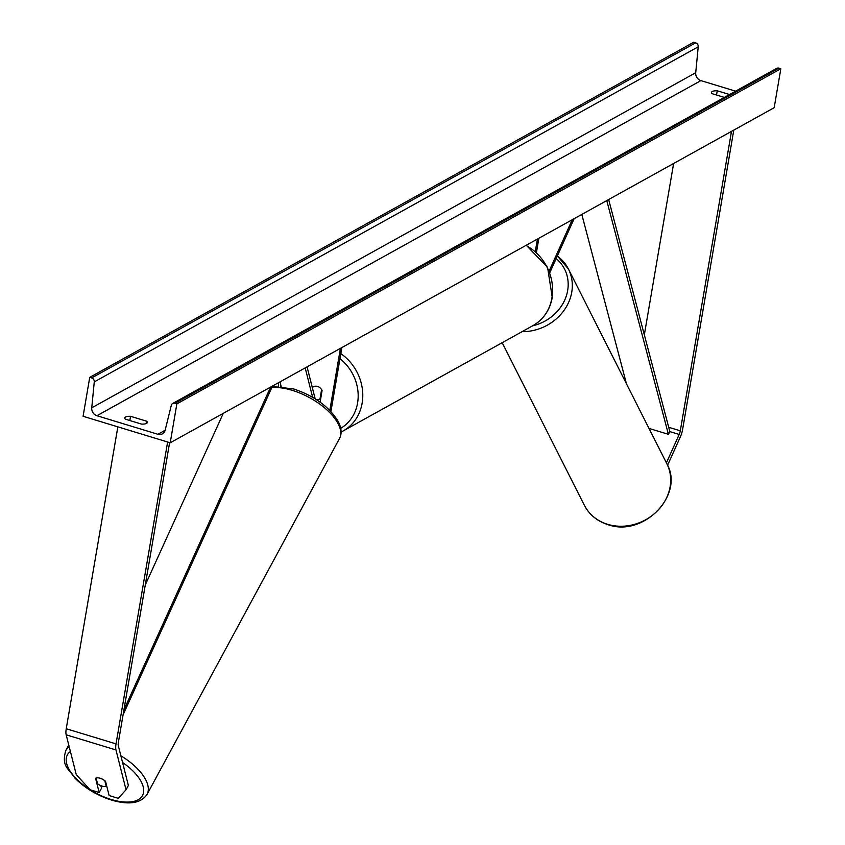 <?xml version="1.0" encoding="UTF-8"?>
<svg xmlns="http://www.w3.org/2000/svg" width="845" height="845" viewBox="0 0 845 845"><rect width="100%" height="100%" fill="white"/><g stroke="black" fill="none" stroke-linecap="round" stroke-linejoin="round"><path stroke-width="1.27" d="M549.197 270.939L572.234 219.732M549.841 272.629L574.114 218.697M538.867 238.248L536.438 252.475M537.431 239.05L535.308 251.472M667.571 465.268L680.383 436.802A11.112 3.887 106.9 0 0 682.602 429.535L733.787 130.098M666.409 462.849L679.19 434.446A5.556 1.944 106.9 0 0 680.299 430.802L731.485 131.376M644.334 334.81L673.623 163.486M100.872 785.681L101.506 788.205L99.171 792.525L95.58 778.319A6.94 3.264 28.4 0 1 100.154 778.256A6.94 3.264 28.4 0 1 105.53 781.35L109.132 795.546L118.268 798.335L126.053 789.779L115.966 749.959A11.112 3.887 -73.1 0 1 116.029 743.885L167.627 442.009M126.053 789.779L128.377 785.459L118.3 745.649A5.556 1.944 -73.1 0 1 118.332 742.607L169.613 442.611M99.171 792.525L90.035 789.737L76.261 774.622L66.174 734.812A11.112 3.887 -73.1 0 1 66.237 728.739L117.846 426.852M315.153 398.819L307.062 366.867M312.629 397.298L305.182 367.902M281.142 386.397L280.001 381.877M312.84 387.137L312.27 387.454A6.94 6.116 61 0 1 313.062 386.873A6.94 6.116 61 0 1 322.082 390.57L320.097 402.146M340.429 348.351L329.814 410.406M341.866 347.559L330.923 411.547M319.801 399.02L320.001 398.914A6.94 6.116 -119 0 1 319.801 399.02A6.94 6.116 -119 0 1 316.495 399.674M312.587 388.679L312.872 386.989A6.94 6.116 -119 0 1 313.062 386.873L313.062 386.873A6.94 6.116 -119 0 1 321.586 389.64L320.001 398.914M141.559 424.105A8.682 2.767 9.7 0 0 146.523 423.398A8.682 2.767 9.7 0 0 147.305 422.489A8.682 2.767 9.7 0 0 146.734 421.232L130.552 416.31A8.682 2.767 9.7 0 0 124.806 417.926A8.682 2.767 9.7 0 0 125.377 419.183L141.559 424.105M170.215 442.791L774.178 107.695L780.833 68.762L176.869 403.857L170.215 442.791L83.085 416.279L89.739 377.345L693.703 42.25L695.646 42.841A3.475 3.063 61 0 1 698.234 46.792L695.72 72.723A6.94 6.116 -119 0 0 700.896 80.613L735.583 91.165M724.366 97.397L712.081 93.658A8.682 2.767 -170.3 0 1 711.511 92.401A8.682 2.767 -170.3 0 1 717.257 90.785L729.541 94.524M89.739 377.345L91.682 377.937A3.475 3.063 61 0 1 94.27 381.887L91.756 407.818A6.94 6.116 -119 0 0 96.932 415.719L157.92 434.277A6.94 6.116 -119 0 0 162.398 433.855A6.94 6.116 -119 0 0 165.155 430.158L171.313 405.325A3.475 3.063 61 0 1 174.926 403.276L176.869 403.857M172.686 403.477L776.65 68.382A3.475 3.063 61 0 1 778.889 68.17L780.833 68.762M717.257 90.785L716.539 95.01M130.552 416.31L129.834 420.535M146.734 421.232L146.354 423.482M100.154 778.256A6.94 3.264 -151.6 0 0 96.087 778.055L97.513 783.695A6.94 3.264 -151.6 0 0 102.15 786.146A6.94 3.264 -151.6 0 0 106.227 786.346L104.801 780.706A6.94 3.264 -151.6 0 0 100.154 778.256M106.618 785.618L106.227 786.346M679.19 434.446L669.853 431.605L608.654 199.526M626.472 383.852L581.804 214.429M669.853 431.605L668.406 434.319L649.002 428.415M668.406 434.319L606.763 200.582M145.277 584.972L223.27 413.353M123.919 709.895L270.632 387.073M123.064 714.881L272.534 386.028M680.299 430.802L668.722 427.285M116.029 743.885L66.237 728.739M115.966 749.959L66.174 734.812M526.245 245.251L547.56 267.337L552.26 297.472C549.884 310.126 543.462 319.505 532.973 325.621A46.179 40.676 -119 0 0 551.954 297.831A46.179 40.676 -119 0 0 525.949 245.42M280.529 383.979A42.715 37.613 -119 0 0 280.434 386.334M340.725 428.309A42.715 37.613 -119 0 0 357.583 403.002A42.715 37.613 -119 0 0 339.954 358.713M340.831 353.601A46.179 40.676 61 0 1 362.135 403.149A46.179 40.676 61 0 1 343.154 430.939L341.095 431.996M607.629 524.312A46.179 40.623 -26.8 0 0 657.621 510.655A46.179 40.623 -26.8 0 0 666.789 463.609C684.894 494.948 643.351 537.536 607.967 524.639C597.214 521.228 589.345 514.774 584.36 505.278A46.179 40.623 -26.8 0 0 607.629 524.312M532.54 325.864A42.715 37.571 -26.8 0 0 566.023 296.827A42.715 37.571 -26.8 0 0 556.179 258.549M557.32 256.014A46.179 40.623 153.2 0 1 568.431 269.027A46.179 40.623 153.2 0 1 563.573 311.002A46.179 40.623 153.2 0 1 522.073 331.673M96.932 415.719L700.896 80.613M157.92 434.277L165.124 430.274M91.682 377.937L695.646 42.841M174.926 403.276L778.889 68.17M91.756 407.818L695.72 72.723M94.27 381.887L698.234 46.792M122.557 762.465A42.715 20.058 28.4 0 1 143.238 793.793A42.715 20.058 28.4 0 1 111.086 799.454A42.715 20.058 28.4 0 1 90.172 789.779M89.94 789.631A42.715 20.058 28.4 0 1 70.399 751.49M69.205 746.758A46.179 21.695 -151.6 0 0 65.783 750.529C61.379 766.172 68.075 767.989 74.814 777.991C84.827 788.079 97.069 795.441 111.54 800.078C129.021 805.201 140.851 803.32 147.03 794.458A46.179 21.695 -151.6 0 0 120.867 755.779M271.815 387.591A46.179 21.695 28.4 0 1 292.222 390.327A46.179 21.695 28.4 0 1 339.489 438.523L147.03 794.458M278.523 382.7L278.396 386.207M532.973 325.621L343.154 430.939M666.789 463.609L568.431 269.027L557.351 255.94M584.36 505.278L502.183 342.711M272.343 386.44L293.733 388.975C314.382 395.978 329.18 406.772 338.137 421.359C341.56 428.098 342.014 433.812 339.489 438.523M65.783 750.529L68.762 745.015"/></g></svg>
